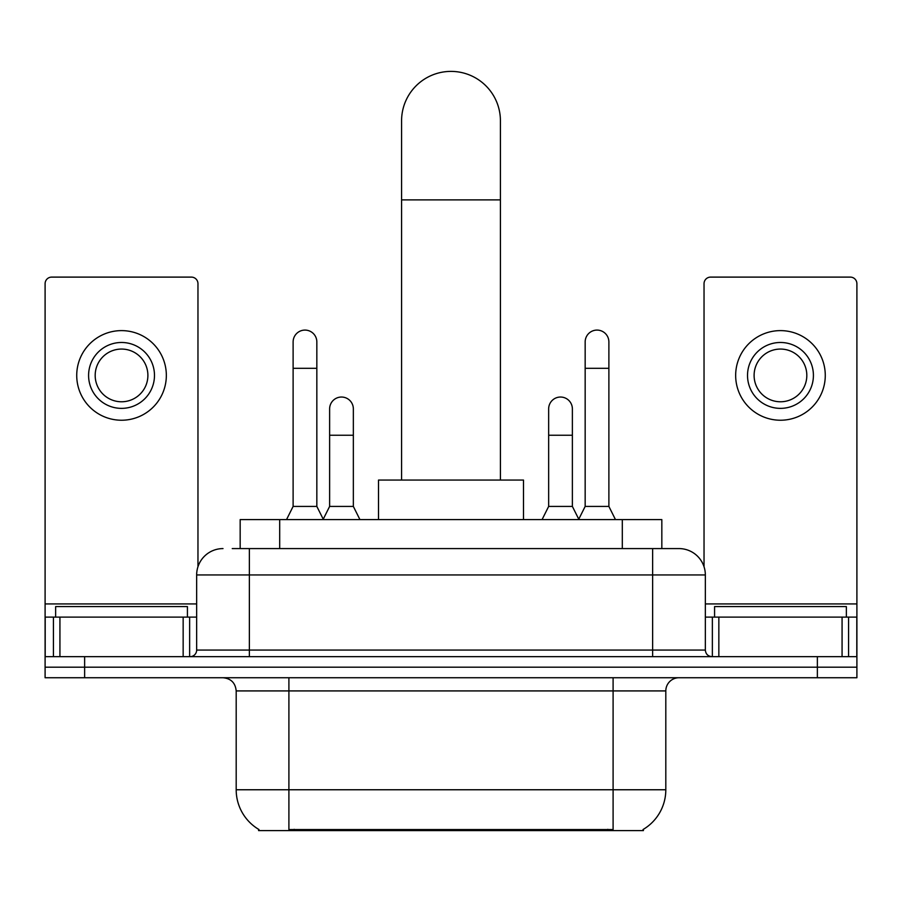 <?xml version="1.0" encoding="UTF-8"?>
<svg xmlns="http://www.w3.org/2000/svg" width="902" height="902" viewBox="0 0 902 902"><rect width="100%" height="100%" fill="white"/><g stroke="black" fill="none" stroke-linecap="round" stroke-linejoin="round"><path stroke-width="1.35" d="M240.169 548.585L240.169 519.597L661.831 519.597L661.831 548.585M643.408 829.31L643.408 830.607L258.592 830.607L258.592 829.31M258.987 829.547A46.126 46.126 0 0 1 236.189 789.757L288.899 789.757L288.899 829.547L613.101 829.547L613.101 789.757L665.811 789.757L665.811 690.921A13.18 13.18 0 0 1 678.992 677.74M236.189 789.757L236.189 690.921C235.411 682.915 231.013 678.518 223.008 677.74M643.013 829.547A46.126 46.126 0 0 0 665.811 789.757M84.63 677.74L856.9 677.74L856.9 667.198L45.1 667.198L45.1 677.74L84.63 677.74L84.63 667.198L45.1 667.198L45.1 617.115L59.927 617.115L59.927 656.656M232.84 548.585L678.992 548.585A26.361 26.361 0 0 1 705.341 574.946L705.341 650.06C705.736 654.063 707.935 656.261 711.937 656.656M232.242 548.585L249.369 548.585L249.369 574.946L196.659 574.946L196.659 650.06A6.585 6.585 0 0 1 190.063 656.656M223.008 548.585A26.361 26.361 0 0 0 196.659 574.946M817.37 677.74L817.37 667.198L856.9 667.198L856.9 617.115L856.9 656.656L45.1 656.656M817.37 656.656L817.37 667.198L84.63 667.198L84.63 656.656M705.341 574.946L652.631 574.946L652.631 548.585L678.992 548.585M187.424 617.115L187.424 606.572L55.642 606.572L55.642 617.115M183.151 656.656L183.151 617.115L59.927 617.115M197.966 566.715L197.966 283.702A6.585 6.585 0 0 0 191.382 277.106L51.685 277.106A6.585 6.585 0 0 0 45.1 283.702L45.1 617.115M183.151 617.115L196.659 617.115M121.533 342.478A32.946 32.946 0 0 0 88.588 375.424A32.946 32.946 0 0 0 121.533 408.369A32.946 32.946 0 0 0 154.479 375.424A32.946 32.946 0 0 0 121.533 342.478M121.533 349.063A26.361 26.361 0 0 0 95.184 375.424A26.361 26.361 0 0 0 121.533 401.773A26.361 26.361 0 0 0 147.894 375.424A26.361 26.361 0 0 0 121.533 349.063M121.533 420.231A44.807 44.807 0 0 0 166.34 375.424A44.807 44.807 0 0 0 121.533 330.617A44.807 44.807 0 0 0 76.726 375.424A44.807 44.807 0 0 0 121.533 420.231M846.358 617.115L846.358 606.572L714.576 606.572L714.576 617.115M401.582 480.056L401.582 120.812A49.418 49.418 0 0 1 451 71.393A49.418 49.418 0 0 1 500.418 120.812A49.418 49.418 0 0 0 451 71.393M500.418 480.056L500.418 120.812M523.487 519.597L523.487 480.056L378.513 480.056L378.513 519.597M286.532 519.597L293.116 506.417L316.839 506.417L323.435 519.597M316.839 506.417L316.839 341.948A11.861 11.861 0 0 0 304.977 330.087A11.861 11.861 0 0 1 305.722 330.109M293.116 506.417L293.116 368.309L316.839 368.309M293.116 368.309L293.116 341.948A11.861 11.861 0 0 1 304.977 330.087M578.565 519.597L585.161 506.417L608.884 506.417L615.468 519.597M608.884 506.417L608.884 341.948A11.861 11.861 0 0 0 597.023 330.087A11.861 11.861 0 0 1 597.767 330.109M585.161 506.417L585.161 368.309L608.884 368.309M585.161 368.309L585.161 341.948A11.861 11.861 0 0 1 597.023 330.087M323.232 519.202L329.625 506.417L353.347 506.417L359.932 519.597M353.347 506.417L353.347 408.899A11.861 11.861 0 0 0 342.23 397.06A11.861 11.861 0 0 1 353.347 408.899M329.625 506.417L329.625 435.249L353.347 435.249M329.625 435.249L329.625 408.899A11.861 11.861 0 0 1 342.23 397.06M542.068 519.597L548.653 506.417L572.375 506.417L578.768 519.202M572.375 506.417L572.375 408.899A11.861 11.861 0 0 0 561.258 397.06A11.861 11.861 0 0 1 572.375 408.899M548.653 506.417L548.653 435.249L572.375 435.249M548.653 435.249L548.653 408.899A11.861 11.861 0 0 1 561.258 397.06M842.073 656.656L842.073 617.115L718.849 617.115L718.849 656.656M842.073 617.115L856.9 617.115L856.9 283.702A6.585 6.585 0 0 0 850.315 277.106L710.618 277.106A6.585 6.585 0 0 0 704.034 283.702L704.034 566.715M705.341 617.115L718.849 617.115M780.467 342.478A32.946 32.946 0 0 0 747.521 375.424A32.946 32.946 0 0 0 780.467 408.369A32.946 32.946 0 0 0 813.412 375.424A32.946 32.946 0 0 0 780.467 342.478M780.467 349.063A26.361 26.361 0 0 0 754.106 375.424A26.361 26.361 0 0 0 780.467 401.773A26.361 26.361 0 0 0 806.816 375.424A26.361 26.361 0 0 0 780.467 349.063M780.467 420.231A44.807 44.807 0 0 0 825.274 375.424A44.807 44.807 0 0 0 780.467 330.617A44.807 44.807 0 0 0 735.66 375.424A44.807 44.807 0 0 0 780.467 420.231M607.824 830.607L607.824 829.31M294.176 830.607L294.176 829.31M279.699 548.585L279.699 519.597M622.301 548.585L622.301 519.597M613.101 677.74L613.101 690.921L236.189 690.921M665.811 690.921L613.101 690.921L613.101 789.757L288.899 789.757L288.899 677.74M249.369 656.656L249.369 650.06L705.341 650.06M196.659 650.06L249.369 650.06L249.369 574.946L652.631 574.946L652.631 656.656M196.659 603.934L45.1 603.934M189.634 617.115L189.634 656.656M45.201 617.115L45.201 656.656M53.432 656.656L53.432 617.115M401.582 199.883L500.418 199.883M856.9 603.934L705.341 603.934M856.799 656.656L856.799 617.115M848.568 617.115L848.568 656.656M712.366 656.656L712.366 617.115"/></g></svg>
